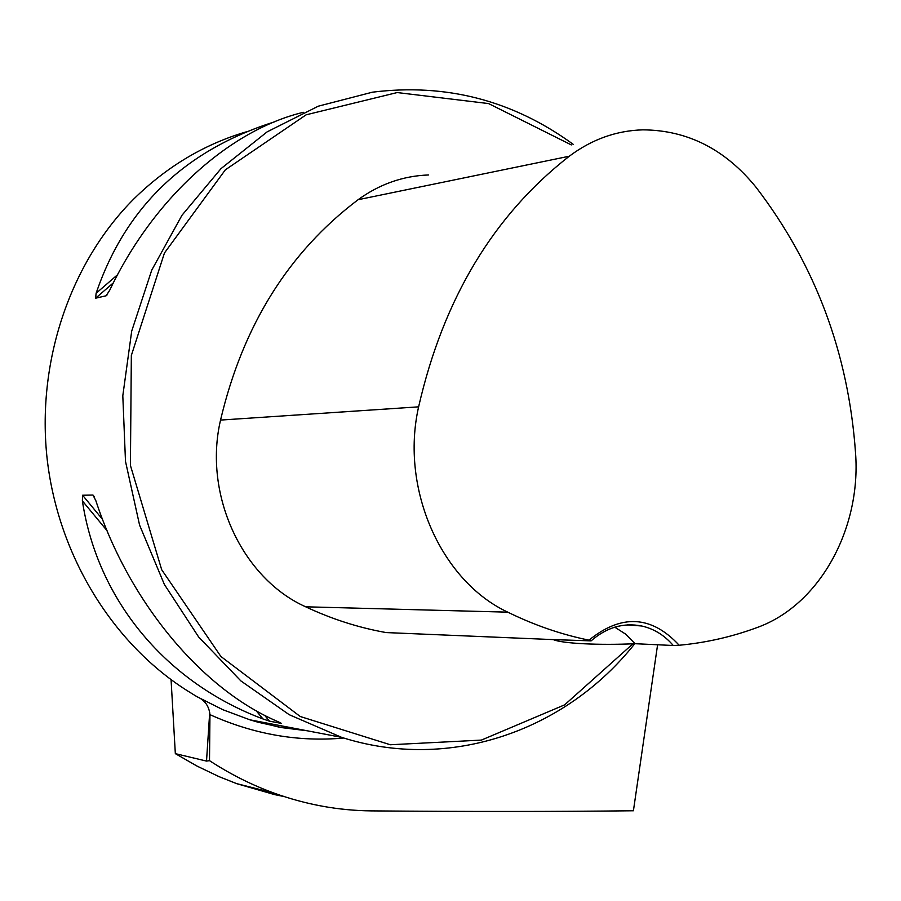 <?xml version="1.0" encoding="UTF-8"?>
<svg xmlns="http://www.w3.org/2000/svg" width="901" height="901" viewBox="0 0 901 901"><rect width="100%" height="100%" fill="white"/><g stroke="black" fill="none" stroke-linecap="round" stroke-linejoin="round"><path stroke-width="1.35" d="M274.433 794.558L236.726 783.667L219.022 776.628L197.06 766.098L175.335 753.641L206.52 761.086L209.505 760.647C230.217 774.162 251.672 784.962 273.859 793.038C305.811 804.593 338.269 810.54 371.223 810.889C469.95 811.688 557.347 811.655 633.414 810.765L657.595 644.767M275.087 794.716L283.995 796.54M175.335 753.641L171.066 679.669M209.505 760.647L209.956 714.651C209.043 706.001 204.707 700.009 196.936 696.676L189.582 692.159C114.326 645.645 58.869 557.696 47.314 460.343C36.074 362.99 69.906 262.799 133.945 198.839C167.124 166.336 204.786 143.935 246.942 131.647M573.419 144.475C513.074 100.45 446.085 83.027 372.44 92.184L318.278 106.194L267.101 131.884L221.004 168.633L181.968 215.283L151.728 270.165L131.692 331.14L122.806 395.753L125.487 461.312L139.565 525.069L164.354 584.411L198.659 637.018L240.905 680.942L289.232 714.707L341.648 737.367C450.027 771.988 566.008 730.553 634.755 643.719M303.389 112.298C229.778 129.958 153.688 197.95 109.787 290.077L106.149 295.776L95.619 298.197L96.114 293.287C125.397 207.376 184.806 150.242 274.332 121.894M269.455 721.149L262.968 718.953C167.687 683.183 97.691 601.891 82.374 500.866L82.577 495.235L92.972 495.043L95.855 500.708C129.474 603.456 203.097 690.143 278.465 721.87L281.45 723.413L269.455 721.149L264.624 715.304M673.25 645.499L679.174 645.251C651.524 615.451 621.465 613.761 589.006 640.16L591.112 640.87L553.315 639.609C562.179 643.584 599.604 645.375 635.081 643.708L673.25 645.499C664.521 635.284 653.991 628.774 641.67 625.992C623.368 622.445 606.519 627.411 591.112 640.87M589.006 640.16C561.447 634.541 534.372 625.204 507.781 612.162C441.265 581.156 399.999 488.95 418.616 406.847C443.371 298.749 493.602 215.215 569.286 156.222C591.777 139.385 616.318 130.589 642.931 129.845C687.531 130.161 725.249 149.318 756.074 187.307C815.36 264.748 848.517 353.316 855.545 453.034C861.311 529.011 819.347 605.303 757.065 627.547C732.04 636.827 706.08 642.728 679.174 645.251M428.538 174.963C403.04 175.898 379.558 184.153 358.091 199.718C288.714 252.089 242.865 325.543 220.542 420.08C203.063 494.705 242.29 578.453 305.664 606.801C331.951 619.145 358.767 627.727 386.124 632.57L553.315 639.609M571.324 144.915L488.567 103.57L397.206 92.555L306.149 114.81L225.34 169.839L164.455 252.978L131.343 355.467L130.408 465.4L161.696 569.747L220.88 656.469L300.247 716.509L390.324 744.755L481.382 740.093L564.634 704.852L632.941 643.787M614.764 627.175L625.722 634.18L635.081 643.708M206.52 761.086L209.719 712.229M343.777 738.032C298.31 742.131 253.699 734.338 209.956 714.651M341.648 737.367L249.87 719.809L257.968 722.197L282.464 727.715L307.14 730.767L278.353 726.949L249.87 719.809L222.964 709.763L196.936 696.676M507.781 612.162L305.664 606.801M569.286 156.222L358.091 199.718M418.616 406.847L220.542 420.08M106.149 295.776L106.937 295.1M95.619 298.197L113.368 282.824M96.114 293.287L117.581 274.715M262.968 718.953L256.143 710.72M107.05 530.666L82.374 500.866M102.534 519.359L82.577 495.235M94.233 496.575L92.972 495.043M236.726 783.645L273.859 793.049M627.456 624.889L641.67 625.992"/></g></svg>
